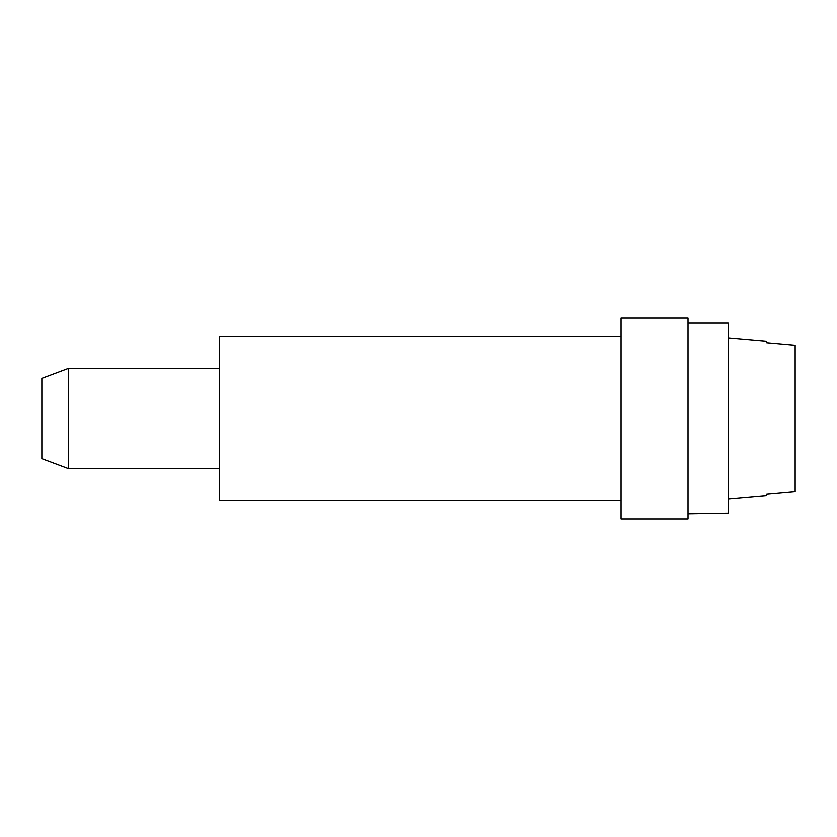 <?xml version="1.0" encoding="UTF-8"?>
<svg xmlns="http://www.w3.org/2000/svg" width="837" height="837" viewBox="0 0 837 837"><rect width="100%" height="100%" fill="white"/><g stroke="black" fill="none" stroke-linecap="round" stroke-linejoin="round"><path stroke-width="1.26" d="M621.054 518.94L688.014 518.94L688.014 318.06L621.054 318.06L621.054 518.94M68.634 468.72L41.85 458.676L41.85 378.324L68.634 368.28L68.634 468.72L219.294 468.72M728.19 498.852L766.692 495.483L766.692 494.311L795.15 491.779L795.15 345.221L766.692 342.689L766.692 341.517L728.19 338.148M795.15 491.779L766.692 494.311M795.15 345.221L766.692 342.689M688.014 323.082L728.19 323.082L728.19 513.144L688.014 513.803L728.19 513.144M219.294 336.474L621.054 336.474L219.294 336.474L621.054 336.474L219.294 336.474L219.294 500.38L621.054 500.38M68.634 368.28L219.294 368.28"/></g></svg>
